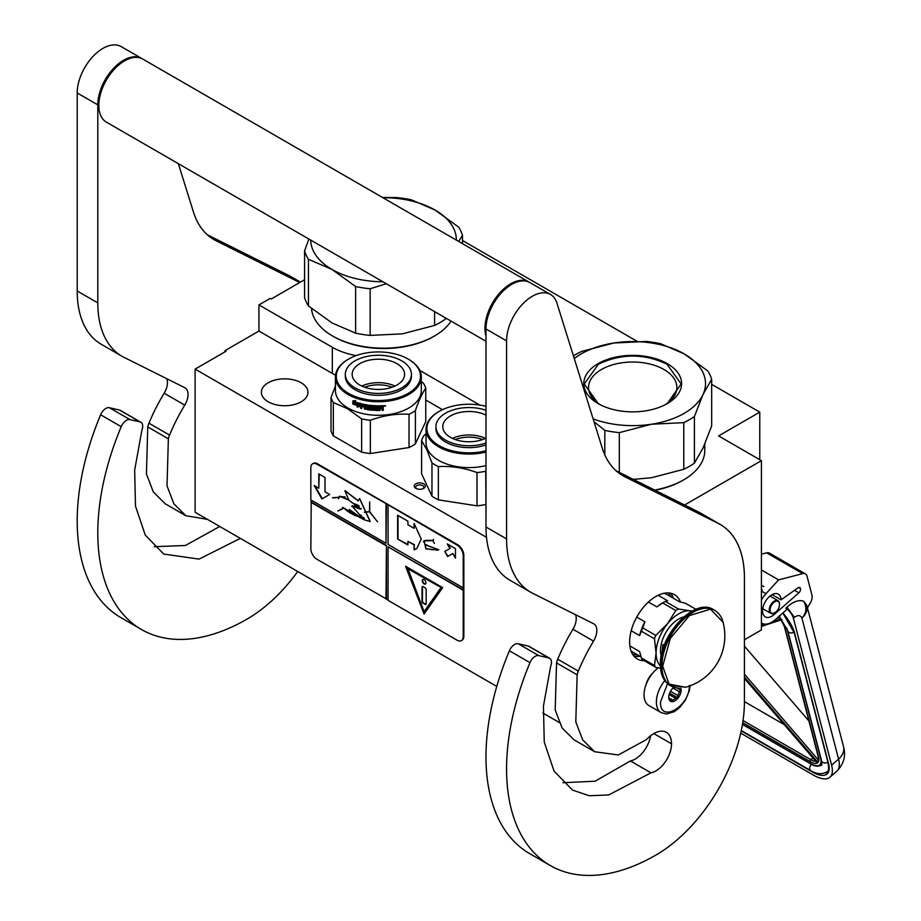 <?xml version="1.0" encoding="UTF-8"?>
<svg xmlns="http://www.w3.org/2000/svg" width="921" height="921" viewBox="0 0 921 921"><rect width="100%" height="100%" fill="white"/><g stroke="black" fill="none" stroke-linecap="round" stroke-linejoin="round"><path stroke-width="1.38" d="M684.602 504.996L761.414 460.65L761.414 629.952L744.421 639.761M711.668 384.368L759.767 412.136L718.587 435.921L761.414 460.65M462.492 240.508L636.941 341.231M304.563 279.742L271.292 298.957L270.267 298.358L258.939 304.897L332.331 347.275A58.242 33.628 0 0 0 356.174 355.598M419.838 370.449L479.806 405.067M759.767 412.136L759.767 459.694M224.966 351.857L224.966 350.671L258.939 331.053L332.331 373.431A58.242 33.628 180 0 0 335.532 375.146M258.939 304.897L258.939 331.053M425.755 400.025L442.483 409.672M559.174 722.444L542.941 713.073M496.764 686.421L195.102 512.249L195.102 369.102L225.99 351.269L224.966 350.671M195.102 369.102L486.495 537.334M414.415 486.921A5.538 3.189 180 0 1 418.33 483.018A5.538 3.189 180 0 1 425.111 485.275A5.538 3.189 180 0 1 423.672 488.36A5.538 3.189 180 0 1 415.855 488.36A5.538 3.189 180 0 1 414.415 486.921M301.155 401.798A23.301 13.447 180 0 1 275.759 404.71A23.301 13.447 180 0 1 261.38 392.288A23.301 13.447 180 0 1 268.207 382.779A23.301 13.447 180 0 1 293.592 379.855A23.301 13.447 180 0 1 307.982 392.288A23.301 13.447 180 0 1 301.155 401.798M423.084 488.66A4.075 2.349 180 0 0 423.844 487.29A4.075 2.349 180 0 0 423.695 486.679A4.075 2.349 0 0 0 419.228 484.953A4.075 2.349 0 0 0 415.682 487.29A4.075 2.349 0 0 0 415.82 487.9A4.075 2.349 180 0 0 416.442 488.66M690.14 685.788L689.322 690.738L685.569 699.856L679.617 707.581L674.391 711.622L666.47 714.017L661.22 712.67L648.856 705.544A23.301 13.447 -60 0 1 644.032 694.871A23.301 13.447 120 0 1 658.216 667.852M689.334 685.362C690.232 706.326 659.62 723.998 660.507 702.009L667.529 683.67M680.792 688.079A8.738 5.042 -60 0 1 681.103 690.117A8.738 5.042 -60 0 1 674.92 700.823A8.738 5.042 -60 0 1 668.75 697.255A8.738 5.042 -60 0 1 673.873 687.262M679.099 688.125A7.575 4.375 120 0 1 679.295 688.712L680.631 690.117L679.295 691.717A7.575 4.375 -60 0 1 677.821 695.505L677.66 697.784L675.577 698.302A7.575 4.375 -60 0 1 672.629 700.006L671.72 701.215L670.373 699.799A7.575 4.375 -60 0 1 670.315 699.764A7.575 4.375 -60 0 1 668.911 697.715L668.75 696.978M679.295 688.712L678.213 688.079M680.631 690.117L676.889 687.952M679.295 691.717L672.963 688.056M677.821 695.505L670.5 691.268M675.577 698.302L669.118 694.584M672.629 700.006L668.957 697.876M677.66 697.784L669.602 693.122M740.714 733.151L813.128 774.952A34.952 14.425 -131.3 0 0 829.959 777.197A34.952 14.425 -131.3 0 0 831.605 765.213L838.571 759.088L801.915 618.049C800.453 615.101 797.943 614.848 794.374 617.3L786.937 607.181L785.935 608.056L786.419 609.898L775.459 619.534A20.389 11.766 120 0 1 761.621 623.183L761.414 623.057A20.389 11.766 120 0 0 761.621 623.183M794.374 617.3L793.384 618.175L831.605 765.213M793.384 618.175A10.189 4.214 -131.3 0 0 785.935 608.056M806.865 605.627L807.441 607.848L810.307 602.944A8.738 5.042 120 0 0 811.942 595.116L807.026 576.201A8.738 5.042 120 0 0 805.415 573.887A8.738 5.042 120 0 0 802.686 573.633L766.652 552.83L761.414 554.189M766.652 552.83A8.738 5.042 -60 0 1 769.38 553.084L805.415 573.887M800.487 588.692A3.2 1.854 -60 0 1 798.864 592.813L774.158 614.526A13.101 7.564 -60 0 1 765.259 616.874A13.101 7.564 -60 0 1 765.259 601.747A13.101 7.564 -60 0 1 778.372 594.172A13.101 7.564 -60 0 1 781.077 599.847L797.954 587.874A3.2 1.854 -60 0 1 799.819 587.552A3.2 1.854 -60 0 1 800.407 588.392L798.519 587.552M802.686 573.633L778.613 579.885L765.961 593.7A20.389 11.766 120 0 0 761.414 599.997M786.937 607.181C793.154 601.563 798.76 599.583 803.734 601.252L806.808 605.408A18.927 18.927 0 0 1 806.854 605.558A18.927 13.331 -14.6 0 0 806.831 605.477M778.613 579.885L761.414 569.961M781.077 599.847L772.109 594.667M843.509 746.597C846.042 755.842 843.855 764.004 836.936 771.073A34.952 14.425 -131.3 0 0 838.571 759.088A18.927 13.331 -14.6 0 0 843.509 746.597L806.854 605.558A18.927 13.331 -14.6 0 1 801.915 618.049C806.474 613.236 807.084 607.641 803.734 601.252M779.074 615.861L779.661 617.634L778.706 616.679M816.869 761.23L816.904 762.53L744.421 678.443M818.619 757.131L784.807 627.097A1.451 1.025 -14.6 0 1 784.404 626.591L818.205 756.625A1.451 1.025 -14.6 0 0 818.619 757.131A16.014 6.608 -131.3 0 1 818.021 762.473L818.412 760.021M781.906 619.591L780.743 619.073L781.906 619.591M744.421 701.629L784.197 724.585M808.949 721.016L744.421 646.162M779.534 604.51A6.7 3.868 -60 0 0 776.196 601.217A6.7 3.868 -60 0 0 770.889 606.421A6.7 3.868 120 0 0 770.612 612.223A6.7 3.868 120 0 0 774.803 612.718A6.7 3.868 120 0 0 778.717 608.079A6.7 3.868 -60 0 0 779.534 604.51L779.534 604.038A7.276 4.202 -60 0 1 779.534 604.28M779.534 604.038A7.276 4.202 -60 0 0 778.026 600.711A7.276 4.202 -60 0 0 770.14 606.11A7.276 4.202 120 0 0 770.75 613.317A7.276 4.202 120 0 0 774.388 612.96A7.276 4.202 120 0 0 774.596 612.833M573.449 355.932A80.092 46.234 0 0 1 576.074 354.343A80.092 46.234 0 0 1 581.635 351.419L613.87 343.003L646.093 341.449A80.092 46.234 180 0 1 660.599 343.694L684.142 353.848A72.805 42.032 180 0 0 613.87 343.003A72.805 42.032 0 0 0 581.22 353.883A72.805 42.032 0 0 0 574.267 358.534M593.124 418.882A72.805 42.032 0 0 0 651.55 424.213L683.785 422.658A80.092 46.234 0 0 0 689.334 419.734A80.092 46.234 0 0 0 694.399 416.522L694.399 463.159L703.034 447.986L711.668 425.951L711.668 379.314A80.092 46.234 180 0 0 707.788 370.933L684.245 353.906A72.805 42.032 180 0 1 703.034 394.487L711.668 379.314M633.337 479.392L651.55 477.711L683.785 469.296A80.092 46.234 0 0 0 689.334 466.371A80.092 46.234 0 0 0 694.399 463.159M655.13 490.283A70.629 40.777 0 0 0 682.645 480.451L683.681 479.853A72.08 41.618 0 0 1 654.693 490.053M704.784 444.06L704.784 450.427A72.08 41.618 180 0 1 683.681 479.853L682.645 480.44A70.629 40.777 180 0 1 682.645 480.451M594.022 421.76L604.821 430.383L604.821 454.893M599.882 404.549A44.15 25.489 0 0 1 588.554 387.499A44.15 25.489 0 0 1 601.482 369.482A44.15 25.489 180 0 1 649.604 363.956A44.15 25.489 180 0 1 676.866 387.499A44.15 25.489 180 0 1 665.526 404.549M604.821 430.383A80.092 46.234 0 0 0 619.326 432.628L619.326 472.392M694.399 416.522L703.034 394.487A72.805 42.032 0 0 1 651.55 424.213L619.326 432.628M598.109 363.634A48.928 28.252 0 0 0 598.109 403.582A48.928 28.252 0 0 0 667.299 403.582A48.928 28.252 180 0 1 667.299 403.582A48.928 28.252 180 0 0 667.299 363.634A48.928 28.252 180 0 0 598.109 363.634M683.785 422.658L683.785 469.296M598.282 403.674L584.248 383.988L598.443 364.198C621.284 353.365 644.124 353.365 666.977 364.198L681.172 383.988L667.138 403.674M355.633 333.16L355.633 286.523L331.997 269.439L308.454 259.273L308.454 305.922L332.09 322.995L355.633 333.16A80.092 46.234 0 0 0 370.15 335.405L402.373 333.851L434.597 325.435A80.092 46.234 0 0 0 440.157 322.511A80.092 46.234 0 0 0 445.223 319.299L445.994 318.194M445.223 317.745L445.223 319.299M332.562 335.992L333.586 336.579A70.629 40.777 0 0 0 433.469 336.579L434.493 335.992A72.08 41.618 0 0 1 332.562 335.992A72.08 41.618 0 0 1 311.528 308.5M451.06 321.118A72.08 41.618 180 0 1 434.493 335.992L433.469 336.579M308.892 239.034L304.563 250.903L304.563 297.541A80.092 46.234 0 0 0 308.454 305.922M382.917 197.704A72.805 42.032 180 0 1 434.965 209.988L411.422 199.834A80.092 46.234 180 0 0 396.916 197.589L382.503 197.474M434.965 209.988L458.6 227.073A80.092 46.234 180 0 1 462.492 235.442L462.492 243.651M304.563 250.903A80.092 46.234 0 0 0 308.454 259.273M355.633 286.523A80.092 46.234 0 0 0 370.15 288.768L370.15 335.405M386.29 283.726L370.15 288.768M332.09 269.496A72.805 42.032 0 0 0 382.917 281.78M435.057 210.046A72.805 42.032 180 0 1 456.332 240.093M310.722 240.093A72.805 42.032 0 0 0 331.997 269.439M458.635 241.417L462.492 235.442M434.597 311.62L434.597 325.435M485.977 406.322A42.078 24.291 -0 0 0 439.236 411.365A42.078 24.291 -0 0 0 428.346 434.839A42.078 24.291 180 0 0 485.977 450.772M438.926 411.549A42.953 24.798 -0 0 0 438.615 411.722A42.953 24.798 -0 0 0 426.032 429.267A42.953 24.798 -0 0 0 427.494 435.679A42.953 24.798 180 0 0 485.977 452.038M485.977 465.589A42.953 24.798 180 0 1 427.494 449.229A42.953 24.798 -0 0 1 426.032 442.817L426.032 429.267M431.972 496.177L421.611 473.843L421.611 440.583L426.791 449.69L431.972 462.906L431.972 496.177A48.053 27.745 180 0 0 438.35 499.85L438.35 466.59C451.244 465.865 464.126 467.856 477.02 472.577L477.02 505.836L438.35 499.85M485.977 504.34L485.724 471.23A48.053 27.745 180 0 1 477.02 472.577M485.724 504.489A48.053 27.745 180 0 1 477.02 505.836M426.032 433.803L423.948 435.552A48.053 27.745 -0 0 0 421.611 440.583M438.35 466.59A48.053 27.745 180 0 1 431.972 462.906M482.708 439.536A24.66 14.241 -0 0 0 462.607 437.625A24.66 14.241 180 0 0 455.273 439.536M485.54 438.384A26.214 15.127 -0 0 0 462.204 435.495A26.214 15.127 180 0 0 452.441 438.384M485.977 438.166A26.214 15.127 -0 0 1 475.777 441.263A26.214 15.127 180 0 1 442.782 426.642A26.214 15.127 180 0 1 462.204 412.032A26.214 15.127 -0 0 1 485.977 415.118M485.977 443.013A33.052 19.088 -0 0 1 477.55 445.085A33.052 19.088 180 0 1 435.932 426.642L435.932 428.553A33.052 19.088 180 0 0 477.55 446.984A33.052 19.088 -0 0 0 485.977 444.924M485.977 410.271A33.052 19.088 -0 0 0 460.431 408.21A33.052 19.088 180 0 0 435.932 426.642M348.622 359.052A42.078 24.291 180 0 0 348.622 393.417A42.078 24.291 0 0 0 408.141 393.417A42.078 24.291 0 0 0 408.141 359.052L408.751 359.409L408.141 359.052A42.078 24.291 180 0 0 348.622 359.052L348 359.409A42.953 24.798 180 0 1 348.322 359.236M348 359.409A42.953 24.798 180 0 0 335.428 376.942A42.953 24.798 180 0 0 348 394.487A42.953 24.798 0 0 0 394.821 399.864A42.953 24.798 0 0 0 421.334 376.942A42.953 24.798 0 0 0 408.751 359.409L408.751 359.409M421.334 376.942L421.334 390.504A42.953 24.798 0 0 1 394.821 413.414A42.953 24.798 0 0 1 348 408.038A42.953 24.798 180 0 1 335.428 390.504L335.428 376.942M335.428 386.003L331.007 397.538L331.007 430.809A48.053 27.745 180 0 0 333.333 435.829L361.642 452.176A48.053 27.745 0 0 0 370.346 453.523L409.028 447.537A48.053 27.745 0 0 0 415.394 443.864L425.755 421.53L425.755 388.271A48.053 27.745 0 0 0 423.43 383.24L421.334 381.49M333.333 435.829L333.333 402.569A48.053 27.745 180 0 1 331.007 397.538M333.333 402.569L347.493 408.682L361.642 418.905A48.053 27.745 0 0 0 370.346 420.252C383.24 415.544 396.134 413.541 409.028 414.277A48.053 27.745 0 0 0 415.394 410.593C418.848 400.428 422.302 392.991 425.755 388.271M361.642 452.176L361.642 418.905M370.346 453.523L370.346 420.252M409.028 447.537L409.028 414.277M415.394 443.864L415.394 410.593M354.263 402.719L353.929 402.995A42.953 24.798 0 0 0 359.006 404.745L360.053 403.421L360.053 406.437L357.129 407.082L360.307 406.138M359.006 404.745L360.307 403.122M353.376 403.812A42.378 24.464 0 0 0 358.338 405.608L357.417 406.794M357.129 407.082L358.338 405.608M353.031 404.077A42.953 24.798 0 0 0 358.062 405.908M353.18 403.571L353.18 400.911M353.825 402.788A42.953 24.798 0 0 0 358.902 404.549L359.835 403.363A42.953 24.798 0 0 1 354.723 401.694L355.656 400.543L352.835 400.946L352.835 403.997L354.159 402.512A42.378 24.464 0 0 0 359.144 404.238M382.791 405.654L383.274 406L382.791 405.654A42.953 24.798 0 0 1 379.602 405.781L379.417 409.592A42.953 24.798 0 0 1 376.286 409.569L376.148 408.061A42.378 24.464 0 0 0 378.151 408.095M376.113 408.394A42.953 24.798 0 0 0 378.151 408.429L378.151 407.554A42.953 24.798 0 0 1 376.113 407.519L376.321 406.311A42.378 24.464 0 0 0 378.681 406.334L378.681 405.793A42.953 24.798 0 0 1 368.884 405.182L368.884 405.182M376.286 406.645A42.953 24.798 0 0 0 378.692 406.668L378.681 406.334M368.884 407.819A42.953 24.798 0 0 0 370.829 408.049L370.933 407.715A42.378 24.464 0 0 1 369.022 407.485L368.584 405.24M368.446 407.393L368.538 405.286M360.917 403.686L360.675 408.268L361.09 403.697A42.953 24.798 0 0 0 367.26 404.941L367.87 408.843A42.953 24.798 0 0 0 370.829 409.212L370.829 408.049M360.917 407.968A42.378 24.464 0 0 0 361.677 408.153M360.675 408.268A42.953 24.798 0 0 0 361.677 408.521L361.895 406.173A42.378 24.464 0 0 0 364.025 406.645M361.677 406.472A42.953 24.798 0 0 0 364.025 407.001L364.025 406.126A42.953 24.798 0 0 1 361.677 405.597L361.677 404.86M362.057 404.446L362.057 404.446A42.378 24.464 0 0 0 364.624 405.01L364.428 405.332A42.953 24.798 0 0 1 361.838 404.756L362.057 404.446M364.428 405.332L364.428 409.131L364.624 405.01M364.624 408.809A42.378 24.464 0 0 0 365.453 408.97M364.428 409.131A42.953 24.798 0 0 0 365.453 409.327L365.637 406.955A42.378 24.464 0 0 0 366.984 407.197L366.823 407.519A42.953 24.798 0 0 1 365.453 407.278M372.188 409.511L371.75 409.833A42.378 24.464 0 0 1 367.41 409.304L366.984 407.197M366.823 409.189L366.823 407.519M367.26 409.626A42.953 24.798 0 0 0 371.658 410.167L371.75 409.833M372.107 409.845L371.658 407.243A42.953 24.798 0 0 1 369.701 407.036L369.816 405.827A42.378 24.464 0 0 0 372.867 406.126L372.786 406.46A42.953 24.798 0 0 1 369.701 406.161M372.786 406.46L372.786 410.259L372.867 406.126M372.867 409.926A42.378 24.464 0 0 0 373.868 409.995M372.786 410.259A42.953 24.798 0 0 0 373.868 410.34L373.926 406.196A42.378 24.464 0 0 0 375.008 406.253L374.962 406.587A42.953 24.798 0 0 1 373.868 406.529M375.411 410.421A42.953 24.798 0 0 0 380.039 410.455L380.016 410.121A42.378 24.464 0 0 1 375.457 410.075L375.008 406.253M374.962 410.029L374.962 406.587M380.488 408.061A42.378 24.464 0 0 0 381.605 408.026L381.651 408.36A42.953 24.798 0 0 1 380.511 408.394L380.016 410.121M382.123 408.705L382.123 410.386A42.953 24.798 0 0 0 383.274 410.317L383.205 408.187M382.123 410.041A42.378 24.464 0 0 0 383.205 409.983M383.274 410.317L383.24 408.268M383.205 406.978L382.56 407.911L383.274 408.417L382.503 407.577L383.205 405.816M383.274 407.312L383.251 405.908M384.437 406.207L384.437 405.62M385.519 405.701L383.976 405.839M385.6 405.908L384.045 406.173L385.554 405.793M380.039 410.455L380.511 408.394M378.692 406.668L378.692 405.793M365.625 405.551A42.953 24.798 0 0 0 366.662 405.735L366.823 405.401A42.378 24.464 0 0 1 365.798 405.228L365.625 405.551M366.662 405.735L366.823 406.633A42.953 24.798 0 0 1 365.453 406.403L365.453 405.666M366.823 406.288A42.378 24.464 0 0 0 366.984 406.311L366.823 405.401M381.939 406.587L381.893 406.253A42.378 24.464 0 0 1 380.488 406.299L380.511 406.645A42.953 24.798 0 0 0 381.939 406.587L382.123 407.462A42.953 24.798 0 0 1 380.511 407.519L380.511 406.645M380.511 407.519L380.488 407.186A42.378 24.464 0 0 0 380.511 407.186L380.488 406.299M370.933 408.878L370.933 407.715M364.67 387.223A24.66 14.241 180 0 1 392.093 387.223M361.826 386.06A26.214 15.127 180 0 1 394.936 386.06M359.846 363.634A26.214 15.127 180 0 1 388.409 360.353A26.214 15.127 180 0 1 404.595 374.329A26.214 15.127 180 0 1 396.916 385.036A26.214 15.127 0 0 1 368.354 388.317A26.214 15.127 0 0 1 352.167 374.329A26.214 15.127 0 0 1 359.846 363.634M345.329 374.329L345.329 376.229A33.052 19.088 0 0 0 365.729 393.866A33.052 19.088 0 0 0 401.752 389.733A33.052 19.088 180 0 0 411.434 376.229L411.434 374.329A33.052 19.088 180 0 1 401.752 387.822A33.052 19.088 0 0 1 365.729 391.966A33.052 19.088 0 0 1 345.329 374.329A33.052 19.088 0 0 1 355.011 360.836A33.052 19.088 180 0 1 391.034 356.703A33.052 19.088 180 0 1 411.434 374.329M485.977 341.277L106.364 122.113A36.403 21.022 -60 0 1 98.823 105.443A36.403 21.022 120 0 1 114.722 68.81A36.403 21.022 120 0 1 142.767 59.059L528.896 281.987A36.403 21.022 120 0 0 500.84 291.738A36.403 21.022 120 0 0 484.953 328.371A36.403 21.022 -60 0 0 485.977 336.107M650.997 772.823L608.735 794.927L589.29 795.756L572.494 790.057L554.051 771.119L544.253 742.084L543.436 706.131L550.666 666.228A8.738 5.042 120 0 0 549.664 658.262A8.738 5.042 120 0 0 548.835 657.939L538.739 655.602A8.738 5.042 120 0 0 529.989 662.671A211.139 121.906 120 0 0 550.309 865.544A211.139 121.906 120 0 0 655.879 855.091A125.233 72.299 120 0 0 744.421 701.71L744.421 577.835A116.495 67.256 120 0 0 720.303 524.51A116.495 67.256 120 0 0 718.23 523.393L624.829 476.756A116.495 67.256 -60 0 1 622.757 475.639A116.495 67.256 -60 0 1 602.23 448.043L556.929 303.09A36.403 21.022 120 0 0 550.516 294.467A36.403 21.022 120 0 0 522.46 304.218A36.403 21.022 120 0 0 506.573 340.862L506.573 538.9A116.495 67.256 120 0 0 530.703 592.226A116.495 67.256 120 0 0 532.764 593.343L593.55 623.701A14.563 8.404 -60 0 1 593.815 623.839A14.563 8.404 -60 0 1 593.538 641.12A129.596 74.82 120 0 0 578.319 671.098A14.563 8.404 120 0 0 577.145 674.805L575.798 721.914L582.682 739.851L594.621 751.72L618.313 754.978L646.024 739.816L649.006 737.122A25.051 14.46 120 0 1 666.344 732.333A25.051 14.46 120 0 1 671.524 743.8A22.139 12.779 120 0 1 655.879 770.912A22.139 12.779 120 0 1 650.997 772.823L630.413 760.93A22.139 12.779 120 0 0 635.283 759.019A22.139 12.779 120 0 0 650.606 735.764M548.835 657.939L528.24 646.047L518.155 643.721A8.738 5.042 -60 0 0 509.394 650.779A211.139 121.906 120 0 0 529.713 853.652L550.309 865.544M528.24 646.047A8.738 5.042 -60 0 1 529.068 646.369L549.664 658.262M562.927 782.712L595.104 781.215L630.413 760.93M575.533 614.698A14.563 8.404 120 0 1 572.943 629.227A129.596 74.82 120 0 0 557.723 659.206A14.563 8.404 -60 0 0 556.549 662.924L555.202 709.987L562.086 727.935L574.036 739.828L594.621 751.72M530.703 592.226L510.107 580.345A116.495 67.256 -60 0 1 485.977 527.008L485.977 328.97L506.573 340.862M550.516 294.467L529.92 282.586A36.403 21.022 120 0 0 501.876 292.337A36.403 21.022 120 0 0 485.977 328.97M718.23 523.393L697.634 511.512L616.091 470.781M697.634 511.512A116.495 67.256 -60 0 1 699.707 512.617L720.303 524.51M652.644 673.193A14.644 8.462 120 0 0 646.035 684.625M680.492 602.035A37.128 21.436 120 0 0 674.437 594.644A37.128 21.436 120 0 0 655.879 596.486A37.128 21.436 120 0 0 631.622 629.204A37.128 21.436 120 0 0 637.309 658.964A37.128 21.436 120 0 0 644.24 660.702M671.156 596.981L668.312 592.928M632.75 654.52L637.689 654.958M240.335 538.371L199.051 559.105L163.708 554.051L145.276 535.113L135.479 506.078L134.662 470.124L141.892 430.222A8.738 5.042 120 0 0 140.878 422.255A8.738 5.042 120 0 0 140.061 421.933L119.465 410.041L109.369 407.715A8.738 5.042 -60 0 0 100.619 414.772A211.139 121.906 120 0 0 120.939 617.646L141.523 629.538A211.139 121.906 120 0 0 247.093 619.085A125.233 72.299 120 0 0 297.725 571.504M119.465 410.041A8.738 5.042 -60 0 1 120.294 410.363L140.878 422.255M154.152 546.706L185.397 545.497L219.739 526.478M166.747 378.692A14.563 8.404 120 0 1 164.168 393.221A129.596 74.82 120 0 0 148.949 423.2A14.563 8.404 -60 0 0 147.774 426.918L146.427 473.981L153.312 491.929L165.25 503.822L185.846 515.714L207.409 519.363M121.929 356.22L101.333 344.339A116.495 67.256 -60 0 1 77.203 291.001L77.203 92.963L97.799 104.856L97.799 302.894A116.495 67.256 120 0 0 121.929 356.22A116.495 67.256 120 0 0 123.99 357.336L184.776 387.695A14.563 8.404 -60 0 1 185.029 387.833A14.563 8.404 -60 0 1 184.753 405.113A129.596 74.82 120 0 0 169.545 435.092A14.563 8.404 120 0 0 168.359 438.81L167.023 485.92L173.908 503.845L185.846 515.714M142.248 58.771A36.403 21.022 120 0 0 141.742 58.46L121.146 46.58A36.403 21.022 120 0 0 93.09 56.331A36.403 21.022 120 0 0 77.203 92.963M300.384 282.16L288.86 275.506L207.317 234.774M288.86 275.506A116.495 67.256 -60 0 1 290.932 276.611L300.453 282.114M140.061 421.933L129.965 419.608A8.738 5.042 120 0 0 121.215 426.665A211.139 121.906 120 0 0 141.523 629.538M141.742 58.46A36.403 21.022 120 0 0 113.686 68.223A36.403 21.022 120 0 0 97.799 104.856M299.728 282.54L216.055 240.749A116.495 67.256 -60 0 1 213.983 239.633A116.495 67.256 -60 0 1 193.456 212.037L178.34 163.662M692.396 610.968L690.059 610.807A32.039 18.501 120 0 0 678.731 613.847A32.039 18.501 120 0 0 667.403 623.885L655.787 635.421A35.965 20.769 120 0 0 654.474 638.806L656.086 653.058L654.474 665.503A35.965 20.769 120 0 0 655.787 667.368L660.553 668.266M675.818 610.508A35.965 20.769 -60 0 1 677.131 609.714A35.965 20.769 -60 0 1 678.443 608.988L665.319 601.413A35.965 20.769 120 0 0 664.006 602.138A35.965 20.769 120 0 0 662.694 602.933L675.818 610.508L667.403 623.885A32.039 18.501 120 0 0 656.086 653.058M663.592 593.377L665.561 593.746L679.571 601.839L685.351 603.209L695.977 609.334M629.86 645.92L639.611 651.55L641.361 657.928A35.965 20.769 -60 0 0 642.674 659.804L655.787 667.368M631.104 651.159L641.028 656.88M641.361 657.928L654.474 665.503M636.745 617.082L644.953 621.825L642.674 627.846A35.965 20.769 120 0 0 641.361 631.23L654.474 638.806M641.361 631.23L639.611 635.594L631.184 630.735M642.674 627.846L655.787 635.421M662.694 602.933L656.915 606.939L648.43 602.035M658.135 595.3L667.598 600.768L665.319 601.413M692.051 611.153A32.039 18.501 120 0 0 690.059 610.807L678.443 608.988M656.086 653.104A32.039 18.501 120 0 0 660.415 665.964M683.819 616.863A25.776 14.886 120 0 0 660.507 650.525A25.776 14.886 -60 0 0 661.232 655.982M644.953 621.825A33.49 19.341 120 0 0 639.611 635.594M664.006 602.138L662.257 603.14A33.49 19.341 120 0 0 656.915 606.939M723.066 622.285A53.291 53.291 0 0 1 685.558 687.262L669.072 684.13L662.683 666.182L670.327 638.38L689.438 615.585L710.517 609.161L723.077 622.32C721.615 616.771 718.794 612.764 714.627 610.289A43.69 25.224 -60 0 1 719.255 614.445M664.248 645.299L662.982 644.573A24.027 13.873 120 0 0 662.36 650.168A24.027 13.873 120 0 0 662.383 651.02M662.982 644.573L662.982 648.971M664.179 645.483A2.913 1.681 -120 0 0 663.581 645.609A2.913 1.681 -120 0 0 662.982 646.945A2.913 1.681 -120 0 0 663.224 648.211M663.799 645.517A2.913 1.681 -120 0 0 663.477 647.44M461.709 640.417A8.738 5.042 -120 0 0 462.031 640.256A8.738 5.042 -120 0 0 463.839 636.261L463.839 555.409A8.738 5.042 -120 0 0 457.668 544.714L317.63 463.862A8.738 5.042 -120 0 0 313.267 463.424A8.738 5.042 -120 0 0 312.967 463.62M463.228 590.246L388.063 546.844L388.063 600.354L457.046 640.187A8.738 5.042 -120 0 0 461.421 640.613A8.738 5.042 -120 0 0 463.228 636.618L463.228 555.766A8.738 5.042 -120 0 0 457.046 545.071L386.417 503.81L386.003 543.286L310.838 499.884L310.838 467.787A8.738 5.042 -120 0 1 312.645 463.781L313.267 463.424M311.24 500.126L310.838 548.628A8.738 5.042 -120 0 0 317.008 559.335L388.063 599.882M386.417 503.81L317.008 464.219A8.738 5.042 -120 0 0 312.645 463.781M455.481 558.161L455.481 548.651L447.249 543.897L449.909 548.502L444.762 551.472L447.675 556.526L452.821 553.544L455.481 558.161M416.833 548.502L421.242 539.05L414.093 523.439L414.093 528.32L407.911 524.751L407.911 521.182L397.619 515.242L397.619 539.015L407.911 544.967L407.911 541.398L414.093 544.967L414.093 549.837L416.257 548.858M416.43 548.755L414.093 549.837M438.799 549.791L425.375 544.772L425.801 548.755L424.19 540.961L432.801 540.604L434.424 543.436L432.962 540.604L433.492 539.43L432.766 540.431L426.124 540.282L424.074 540.811L425.893 548.916L425.467 544.933L438.799 549.791L435.99 550.228M426.009 548.778L433.48 549.825L426.009 548.778M388.063 505.238L388.063 544.472L463.228 587.863M388.063 546.844L463.631 590.004M424.097 614.031L442.633 587.656L405.562 566.254L424.097 614.031M311.24 502.026L386.417 545.428L386.417 598.926M386.003 599.168L386.417 545.428M310.838 502.267L386.003 545.658M314.153 485.505L321.901 498.94L329.66 494.462L324.998 491.779L324.998 477.446L318.804 473.866L318.804 488.199L314.153 485.505M357.429 516.29C353.019 514.954 348.472 512.214 343.809 508.07L363.933 519.72L370.081 521.562L359.547 498.56L358.188 500.92L344.868 490.674L348.886 500.218L360.813 509.094L352.11 506.09L363.933 519.72M363.922 517.763L362.045 516.969L361.895 518.431L349.278 509.451L355.943 515.242L342.612 507.333M358.741 505.675L358.948 508.749L352.202 505.698L351.787 506.492M359.178 514.643L361.32 515.334M348.84 499.85L339.688 496.177L338.629 497.259L332.573 497.731L338.514 497.478L338.364 498.848L339.837 496.431L348.875 500.126M353.733 503.534L357.716 505.111M370.196 521.493L359.651 498.514M358.292 500.84L345.122 490.72M341.461 509.624L343.326 508.035L337.846 511.005L343.579 508.196M341.311 509.371L337.846 511.005M364.405 512.122L369.597 511.857L377.518 521.816L369.712 511.719L369.712 501.899L369.494 511.592L364.405 512.122M386.003 504.052L386.003 543.286M452.821 553.544L455.481 557.205M444.762 551.472L448.078 556.284M449.909 548.502L445.165 551.242M448.067 544.369L450.323 548.271M397.619 539.015L407.911 544.484M398.022 515.472L398.022 538.785M414.093 528.32L414.496 524.026M414.093 544.967L414.496 549.595M407.911 541.398L414.496 544.725M424.19 540.754L423.361 541.859M425.583 544.887L426.837 544.772M433.699 549.664L434.631 549.745M432.766 540.431L433.584 539.487M426.193 540.454L432.997 540.489M424.293 540.903L426.388 540.339M426.216 548.651L433.284 549.653M406.219 566.634L424.42 613.559M314.97 485.989L322.315 498.698M318.804 488.199L319.219 474.108M357.59 516.197L355.943 515.242M359.178 517.142L364.382 519.49M360.928 509.025L352.329 505.963L354.999 506.147M358.557 508.565L360.997 508.968M339.734 496.154L338.398 498.606M339.837 496.431L345.202 496.96M361.274 508.473L359.144 508.818L359.006 505.836M364.244 518.224L362.126 518.511L362.195 517.222L364.117 518.143M362.126 516.934L361.965 518.051M358.902 505.571L359.121 508.645M332.907 497.904L338.686 497.386M364.474 512.387L369.712 511.65M407.761 568.234L441.263 587.575L424.097 611.648L407.761 568.234M362.275 517.188L363.945 517.786M407.347 568.476L441.263 587.575M440.848 587.817L424.097 611.648M425.951 582.809A2.625 1.508 -120 0 0 424.811 580.172A2.625 1.508 -120 0 0 422.785 579.47A2.625 1.508 -120 0 0 422.244 580.667A2.625 1.508 -120 0 0 423.384 583.304A2.625 1.508 -120 0 0 425.41 584.006A2.625 1.508 -120 0 0 425.951 582.809M425.122 604.418A1.451 0.84 -120 0 0 425.859 604.498A1.451 0.84 -120 0 0 426.158 603.831L426.158 589.555A1.451 0.84 -120 0 0 425.122 587.782L423.073 586.585A1.451 0.84 -120 0 0 422.336 586.516A1.451 0.84 -120 0 0 422.037 587.184L422.037 601.448A1.451 0.84 -120 0 0 423.073 603.232L425.537 604.188A1.451 0.84 -120 0 0 426.032 604.326M423.004 579.378A2.625 1.508 -120 0 0 422.658 580.426A2.625 1.508 -120 0 0 423.672 582.924A2.625 1.508 -120 0 0 425.594 583.856M422.578 586.447A1.451 0.84 -120 0 0 422.451 586.942L422.451 601.217A1.451 0.84 -120 0 0 423.476 602.99L425.537 604.188M332.331 347.275L332.331 373.431M661.22 712.67A23.301 13.447 -60 0 1 656.385 702.009A23.301 13.447 -60 0 1 664.743 680.631M782.919 612.972A30.577 12.629 48.7 0 1 794.708 633.395L828.509 763.428A30.577 12.629 48.7 0 1 812.345 771.959L741.209 730.883M794.708 633.395A1.451 1.025 165.4 0 1 794.293 632.888L782.815 613.064M828.509 763.428A1.451 1.025 165.4 0 1 828.106 762.922L794.293 632.888M828.106 762.922C828.946 768.494 828.624 771.499 827.116 771.948A29.127 12.019 48.7 0 1 825.389 772.949M765.961 593.7L761.414 591.075M774.158 614.526L772.581 613.616M794.524 590.315L798.864 592.813M798.783 587.46L800.407 588.392M820.945 758.443A1.451 1.025 165.4 0 1 820.669 758.328A18.927 7.817 48.7 0 1 810.664 763.601L742.464 724.228M811.424 764.016A1.451 0.84 -60 0 1 810.941 763.993A1.451 0.84 -60 0 1 810.664 763.601M786.764 627.892A18.927 7.817 48.7 0 1 786.868 628.283L820.669 758.328M778.798 616.586A16.014 6.608 -131.3 0 1 779.661 617.634L776.391 618.705M762.058 623.413L761.414 623.621M744.421 678.247L817.434 762.945A16.014 6.608 -131.3 0 1 810.146 761.598L742.717 722.674M818.021 762.473L744.421 677.096M761.414 625.417L765.328 624.139M772.42 621.802L780.743 619.073A16.014 6.608 -131.3 0 1 784.807 627.097M743.04 720.556L810.883 759.721A1.451 0.84 120 0 0 810.146 761.598M812.932 757.925L810.883 759.721A14.563 6.01 -131.3 0 0 815.891 761.356M818.343 759.952L744.421 674.195M779.247 616.195L787.789 630.873A4.352 3.062 -14.6 0 0 794.109 632.22M787.789 630.873L821.59 760.907A4.352 3.062 -14.6 0 0 827.921 762.254M811.413 764.257A4.352 2.51 120 0 0 810.538 770.486L741.29 730.503M538.739 655.602L518.155 643.721M671.524 743.8L653.818 733.577M556.549 662.924L577.145 674.805M557.723 659.206L578.319 671.098M572.943 629.227L593.538 641.12M506.573 538.9L485.977 527.008M620.766 474.407L624.829 476.756M529.989 662.671L509.394 650.779M634.062 656.27A37.128 21.436 120 0 0 639.968 656.27M673.447 598.293A37.128 21.436 120 0 0 670.488 593.182M129.965 419.608L109.369 407.715M147.774 426.918L168.359 438.81M148.949 423.2L169.545 435.092M164.168 393.221L184.753 405.113M97.799 302.894L77.203 291.001M211.991 238.401L216.055 240.749M121.215 426.665L100.619 414.772M676.854 687.872A43.69 25.224 -60 0 1 670.948 685.949A43.69 25.224 -60 0 1 661.9 665.952A43.69 25.224 -60 0 1 680.964 621.986A43.69 25.224 -60 0 1 714.627 610.289L713.545 609.656A43.69 25.224 -60 0 0 679.882 621.364A43.69 25.224 -60 0 0 660.818 665.33A43.69 25.224 -60 0 0 669.866 685.328C663.627 681.436 660.472 674.575 660.392 664.732C659.125 635.145 694.814 596.958 713.545 609.656M457.668 544.714L457.046 545.071M463.839 555.409L463.228 555.766M463.839 636.261L463.228 636.618M317.63 463.862L317.008 464.219M762.323 589.97L761.414 589.567M763.854 586.504L761.414 585.434M836.936 771.073L829.959 777.197M742.43 724.436L810.941 763.993C814.705 766.479 818.308 766.825 821.739 765.04L821.716 765.052M818.182 760.32L818.205 756.625M781.169 619.914L761.414 626.407M784.404 626.591L780.939 619.568M827.507 771.579C822.142 774.688 816.49 774.319 810.538 770.486M821.59 760.907L821.751 765.052M770.75 613.317L762.726 608.689M778.026 600.711L770.002 596.071M439.236 411.365L438.615 411.722M685.592 687.25L669.866 685.328M461.421 640.613L462.031 640.256"/></g></svg>
